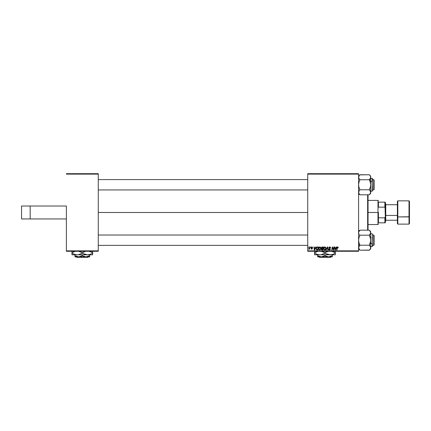 <?xml version="1.0" encoding="UTF-8"?>
<svg xmlns="http://www.w3.org/2000/svg" width="431" height="431" viewBox="0 0 431 431"><rect width="100%" height="100%" fill="white"/><g stroke="black" fill="none" stroke-linecap="round" stroke-linejoin="round"><path stroke-width="0.65" d="M307.734 212.483L98.268 212.483L307.734 212.483M66.374 206.018L66.374 250.842L98.268 250.842L98.268 174.124L66.374 174.124L98.268 174.124L98.268 173.693L66.374 173.693L98.268 173.693L98.268 251.273L66.374 251.273L66.374 206.018L21.55 206.018L21.55 218.948L21.55 206.018L30.17 206.018L30.17 218.948L30.17 206.018L66.374 206.018M358.592 173.693L307.734 173.693L307.734 250.842L358.592 250.842L358.592 174.124L307.734 174.124L307.734 173.693L358.592 173.693L358.592 174.124L358.592 173.693M321.289 249.247L321.709 248.509L321.332 247.9L321.574 247.249L323.406 246.963L322.894 249.98L321.386 249.662L321.709 248.509L321.332 247.9L321.709 248.509L321.289 249.247L321.709 249.932L322.894 249.98L323.406 246.963L322.199 246.963L323.406 246.963L322.894 249.98L321.709 249.932L321.289 249.247L321.666 248.488M317.071 247.017L318.39 246.963L317.884 249.98L316.742 249.942L316.214 249.463L316.3 247.744L317.011 247.033L316.079 248.746L316.742 249.942L317.884 249.98L318.39 246.963L317.496 246.963L318.39 246.963L317.884 249.98L317.13 249.98M312.319 247.744L311.866 247.2L311.457 247.534L312.356 248.574L311.699 249.199L310.988 248.531L311.715 248.924L312.044 248.622L311.144 247.561L311.882 246.925L312.313 247.028L312.631 247.706L311.931 247.2L311.457 247.496L312.319 248.353L312.066 249.107L311.101 248.924L310.988 248.531L311.629 248.919L312.044 248.649L311.155 247.421L311.882 246.925L311.144 247.561L312.044 248.622L311.715 248.924L310.988 248.531L311.699 249.199L312.356 248.574L311.457 247.534L311.866 247.2L312.319 247.696M310.444 247.394L310.832 246.963L310.444 247.394M309.361 248.224L309.609 246.963L309.927 246.963L309.555 249.156L309.237 249.156L309.318 248.703L308.596 249.118L309.447 247.841L308.596 249.118L309.318 248.703L309.237 249.156L309.555 249.156L309.927 246.963L309.609 246.963L309.927 246.963L309.555 249.156L309.237 249.156M338.292 247.658L337.807 246.931L338.27 247.863L337.952 247.906L337.791 247.302L337.344 247.469L336.886 249.98L336.568 249.98L337.144 247.189L337.678 246.925L336.94 247.771L336.568 249.98L336.886 249.98L337.656 247.275L337.952 247.906L338.297 247.588L337.952 247.906L337.608 247.281L337.247 247.847L336.886 249.98L336.568 249.98L336.956 247.69M336.39 246.963L336.018 247.787L336.73 246.963L335.329 249.98L334.946 249.98L334.531 246.963L334.849 246.963L334.946 247.787L336.018 247.787L334.946 247.787L334.849 246.963L334.531 246.963L334.946 249.98L335.329 249.98L336.73 246.963L336.39 246.963L336.73 246.963L335.329 249.98L334.946 249.98L334.531 246.963L334.849 246.963M308.327 247.394L308.715 246.963L308.327 247.394M326.294 249.98L325.955 249.98L327.274 246.963L327.673 246.963L328.136 249.98L327.819 249.98L327.425 247.394L326.294 249.98L325.955 249.98L326.294 249.98L327.425 247.394L327.819 249.98L328.136 249.98L327.673 246.963L327.274 246.963L327.673 246.963L328.136 249.98L327.819 249.98M328.772 247.809L329.052 247.162L329.823 246.925L330.442 247.195L330.658 247.944L330.017 247.335L329.198 247.475L329.171 248.046L330.34 249.22L329.974 249.91L329.322 250.007L328.616 249.08L329.51 249.668L330.022 249.161L328.772 247.809L330.027 249.237L329.51 249.668L328.616 249.08L329.499 250.018L330.34 249.22L329.09 247.782L329.699 247.275L330.658 247.944L329.72 246.925L328.794 247.626M332.398 248.213L332.091 249.98L331.773 249.98L332.285 246.963L332.613 246.963L333.486 249.517L333.901 246.963L334.219 246.963L333.707 249.98L333.373 249.98L332.511 247.421L332.091 249.98L331.773 249.98L332.285 246.963L332.613 246.963L333.486 249.517L333.583 248.806L333.486 249.517L332.613 246.963L332.285 246.963L331.773 249.98L332.091 249.98L332.511 247.421L333.373 249.98L333.707 249.98L334.219 246.963L333.901 246.963L334.219 246.963L333.707 249.98L333.373 249.98M315.74 246.963L315.373 247.787L316.079 246.963L314.678 249.98L314.296 249.98L313.881 246.963L314.199 246.963L314.301 247.787L315.373 247.787L314.301 247.787L314.199 246.963L313.881 246.963L314.296 249.98L314.678 249.98L316.079 246.963L315.74 246.963L316.079 246.963L314.678 249.98L314.296 249.98L313.881 246.963L314.199 246.963M319.786 246.925L318.547 248.676L318.956 247.399L319.786 246.925L320.648 247.346L320.896 248.407L320.486 249.565L319.657 250.018L318.784 249.581L318.547 248.676L319.592 250.018L320.486 249.565L320.901 248.229L319.921 246.925M324.877 246.925L323.568 248.525L324.306 247.098L324.996 246.931L325.664 247.346L325.825 248.935L324.672 250.018L323.8 249.581L323.562 248.676L324.608 250.018L325.502 249.565L325.917 248.229L324.936 246.925M358.592 251.273L307.734 251.273L307.734 174.124L358.592 174.124L358.592 251.273L358.592 250.842L307.734 250.842L307.734 251.273L358.592 251.273M98.268 251.273L98.268 250.842L66.374 250.842L66.374 251.273L98.268 251.273M327.528 248.181L327.425 247.394L327.221 247.884M327.274 246.963L325.955 249.98L327.274 246.963M330.658 247.944L330.34 247.981M330.345 247.884L330.216 247.469M330.259 247.539L329.591 247.281M329.645 247.281L329.09 247.782L329.801 248.445M329.139 247.566L329.699 247.275L329.09 247.782L329.607 248.342M330.329 249.382L330.216 249.684M328.864 249.775L328.632 249.323M328.616 249.145L328.934 249.048M328.928 249.118L329.553 249.668M329.451 249.662L330.027 249.237L329.37 248.655L330.027 249.237L329.909 248.967L329.51 249.668M328.864 249.781L329.155 249.964M332.964 248.843L332.78 248.337M333.427 249.301L333.583 248.806M335.183 249.651L334.995 248.137L335.183 249.651L335.846 248.137L335.183 249.651L335.102 248.897L335.183 249.651L335.431 249.032M334.995 248.137L335.846 248.137L334.995 248.137M337.656 247.275L337.952 247.906L337.656 247.275L337.247 247.847M309.318 248.703L308.812 249.199L309.318 248.703L308.812 249.199L308.72 248.773M309.609 246.963L309.447 247.841M311.931 247.2L311.457 247.534L312.356 248.574L311.764 249.193M311.866 247.2L311.521 247.728L312.356 248.574L311.521 247.728M311.301 248.493L311.715 248.924L311.301 248.493L311.715 248.924L311.301 248.493L311.715 248.924L312.044 248.622L311.144 247.561L311.812 246.925M311.672 248.919L312.012 248.445L311.144 247.491M311.715 248.924L312.044 248.622M312.012 248.445L311.144 247.561M311.753 248.245L311.301 247.96M312.631 247.669L311.882 246.925M314.533 249.651L314.344 248.137L314.533 249.651L315.201 248.137L314.533 249.651L314.452 248.897L314.533 249.651L314.781 249.032M314.344 248.137L315.201 248.137L314.344 248.137M316.171 248.084L316.499 247.421M317.011 247.033L317.496 246.963M317.168 249.63L317.625 249.63L316.774 249.576L317.168 249.63L316.392 248.762L316.596 247.868L316.392 248.762L316.866 249.603M316.462 249.231L316.666 249.517M317.378 247.329L316.882 247.507M317.496 247.319L318.013 247.313L317.625 249.63L318.013 247.313L317.458 247.319M316.402 248.531L316.392 248.762C316.376 247.873 316.78 247.394 317.609 247.313M319.533 250.018L320.4 249.662M318.547 248.676L318.59 248.229M319.958 249.571L320.567 248.515M320.545 248.66L319.786 249.641M320.109 249.463L319.603 249.668L318.859 248.709L319.436 249.646L320.33 249.21M319.15 247.696L318.859 248.709L319.84 247.275L319.323 247.496M320.098 247.329L320.583 248.213L319.78 247.281M318.865 248.59L318.886 248.978M319.398 247.432L318.988 248.008M322.124 249.98L321.709 249.932M322.199 246.963L321.332 247.9M321.887 247.426L323.029 247.313L322.857 248.337L322.194 248.337L321.688 247.68M322.442 247.313L321.666 247.733L321.801 248.261L322.857 248.337L323.029 247.313L322.135 247.329L321.645 247.911L322.194 248.337M321.785 249.587L321.607 249.231L322.641 249.63L321.607 249.231L322.102 249.63L321.607 249.231L321.779 248.811L321.747 249.56M321.806 248.789L322.286 248.687L321.628 249.059M322.022 248.709L322.797 248.687L322.641 249.63L322.797 248.687L321.779 248.811M325.777 247.55L325.901 247.997M325.825 248.935L325.647 249.355M325.502 249.565L324.672 250.018M323.562 248.676L323.606 248.229M323.686 247.933L323.972 247.399M324.974 249.571L325.583 248.515M325.561 248.66L324.802 249.641M325.119 249.468L324.618 249.668L323.875 248.709L324.446 249.646L325.346 249.21M324.166 247.696L323.875 248.709L324.855 247.275L324.338 247.496M325.109 247.329L325.599 248.213L325.114 247.329M323.934 248.234L323.902 248.978M324.414 247.432L324.004 248.008M335.102 248.897L335.167 249.463M314.452 248.897L314.501 249.274M316.392 248.762L316.429 249.118M320.567 248.509L320.158 247.362M325.583 248.509L325.594 248.046M21.55 218.948L66.374 218.948L21.55 218.948M368.047 230.181L368.047 194.785L368.047 230.181M367.643 194.785L367.643 230.181L367.643 194.785M358.592 230.585L359.529 230.585L358.592 230.585M359.529 194.381L358.592 194.381L359.529 194.381L358.592 193.444L359.933 194.785L369.319 194.785L359.933 194.785L358.964 193.567L358.592 192.28L358.689 192.932L358.969 190.992L358.689 191.623L359.395 190.373L358.592 192.248M373.677 245.368L374.108 244.937L374.108 235.455L373.677 235.024L373.677 245.368L373.677 235.024L372.384 235.024L373.677 235.024L374.108 235.455L374.108 244.937L373.677 245.368L372.384 245.368L373.677 245.368M98.268 245.368L307.734 245.368L98.268 245.368M307.734 235.024L98.268 235.024L307.734 235.024M359.815 250.093L358.592 247.706L358.689 248.364L358.964 246.424L358.689 247.055L359.933 245.207L369.319 245.207L359.933 245.207L359.395 245.799L359.933 245.207L358.592 244.533L359.933 245.207L358.969 242.782L358.592 240.196L358.964 237.626L359.933 235.186L369.319 235.186L370.563 233.338L369.319 235.186L370.283 237.61L370.66 240.196L370.288 242.766L369.319 245.207L370.563 247.049L370.283 246.419L370.66 247.706L370.563 247.055L370.288 248.994L369.319 250.212L359.933 250.212L369.437 250.093M372.125 236.964L372.125 243.429L372.384 237.093M372.384 234.001L372.125 246.661L372.125 243.429L370.66 243.429L372.125 243.429L372.384 233.99M358.592 232.648L358.689 233.333L358.689 232.029L359.933 230.181L369.319 230.181L359.933 230.181L358.592 231.522M358.904 233.861L358.689 233.343M370.66 248.87L370.66 247.706L370.288 248.994L369.319 250.212L370.66 248.87L370.66 232.686L370.563 232.034L370.283 233.974L370.66 231.522L369.319 230.181L370.288 231.399L370.66 232.686L370.66 231.522M358.689 232.023L359.384 230.784M359.933 245.207L358.964 246.424L359.933 245.207L358.969 242.782L358.592 240.196L358.964 237.626L359.933 235.186L359.395 234.593M370.66 232.718L370.563 241.495L369.319 245.207L370.283 246.413L370.66 247.706L370.563 238.882L369.319 235.186L369.857 234.593L369.319 235.186L359.933 235.186M372.384 243.299L372.384 246.392L372.384 243.299M370.563 248.358L370.283 248.999L370.563 248.364M369.857 245.799L369.319 245.207M369.469 230.337L370.563 232.029M369.89 230.817L369.319 230.181M359.373 249.592L358.592 247.706L359.395 245.799M358.689 232.034L358.975 231.377M358.592 247.706L358.689 248.358M370.66 232.686L370.563 233.333L370.66 232.686M369.857 249.619L369.319 250.212M369.319 235.186L369.857 234.593M358.689 247.049L358.969 246.419M359.933 179.759L359.395 179.167L359.933 179.759L359.395 179.167L359.933 179.759L358.964 182.2L358.592 184.77L358.969 187.356L359.933 189.78L359.395 190.373L359.933 189.78L359.395 190.373L359.933 189.78L358.969 187.356L358.592 184.77L358.964 182.2L359.933 179.759L369.319 179.759L370.283 182.184L370.66 184.77L370.66 180.433L369.319 179.759L370.283 182.184L370.66 184.77L370.288 187.34L369.319 189.78L359.933 189.78L369.319 189.78L370.288 190.992L370.66 192.28L370.563 191.633L370.563 192.937L369.319 194.785L370.66 193.444L370.66 177.26L370.288 178.542L369.319 179.759L359.933 179.759L358.969 178.553L358.592 177.26L358.964 175.972L359.933 174.754L369.319 174.754L370.283 175.961L370.66 177.26L370.66 176.096L369.319 174.754L359.815 174.873M372.384 187.873L372.125 181.537L372.125 188.002M370.66 191.235L372.125 191.235L372.125 181.537L370.66 181.537L372.125 181.537L372.125 178.305L372.384 190.965M359.395 175.352L358.592 177.26L359.395 179.167M370.563 177.911L369.319 179.759L370.563 177.911L370.66 176.096M369.879 175.374L370.563 176.608M370.66 193.444L370.66 192.28L369.868 194.182M370.66 178.305L372.384 178.563L372.384 181.666L372.384 179.167M370.348 191.105L369.857 190.378L370.66 192.28L370.66 184.77L370.288 187.34L369.319 189.78L370.563 191.623M369.319 179.759L370.66 180.433L370.66 177.26M370.563 192.943L370.337 193.476M370.66 192.318L370.563 192.932M359.783 194.629L358.689 192.937M373.677 189.942L374.108 189.511L374.108 180.029L373.677 179.598L373.677 189.942L373.677 179.598L372.384 179.598L373.677 179.598L374.108 180.029L374.108 189.511L373.677 189.942L372.384 189.942L373.677 189.942M307.734 179.598L98.268 179.598L307.734 179.598M98.268 189.942L307.734 189.942L98.268 189.942M370.283 178.547L369.857 179.167M369.857 190.373L369.319 189.78M358.689 176.602L358.969 175.967L358.689 176.602M359.933 189.78L359.395 190.373M378.418 202.139L378.418 207.149L378.418 202.139L384.883 202.139L378.418 202.139M378.418 212.483L378.418 217.817L378.418 212.483L377.987 212.483L378.418 212.483M368.074 200.415L377.987 200.415L377.987 212.483L377.987 200.415L378.418 200.846M368.074 212.483L377.987 212.483L368.074 212.483M378.418 222.827L378.418 217.817L378.418 222.827L385.314 222.827L385.314 216.793L384.883 217.817L378.418 217.817L384.883 217.817L384.883 222.827L384.883 217.817L385.314 216.793L385.314 222.827L378.418 222.827M368.074 224.551L377.987 224.551L377.987 212.483L377.987 224.551L378.418 224.12M385.314 202.139L384.883 202.139L385.314 216.793L385.314 202.139L385.314 208.173L384.883 207.149L384.883 202.139L385.314 202.139M378.418 207.149L384.883 207.149L378.418 207.149M409.019 208.038L409.019 216.928L409.45 216.761L409.45 208.205M397.382 208.205L397.382 216.761L397.813 216.928L397.813 208.038M385.314 215.942L385.745 215.775L385.745 203.863L385.745 215.775L385.314 215.942M385.745 215.446L397.382 215.446L385.745 215.446M409.019 216.928L409.019 200.846L409.45 201.277L409.45 223.689L409.45 216.761L397.813 216.928L409.019 216.928L409.019 224.12L409.019 216.928M397.813 200.846L397.813 224.12L397.813 216.928L397.382 216.761L397.382 223.689L397.382 201.277L397.813 200.846L409.019 200.846M385.745 221.103L385.745 215.775L385.745 221.103L385.314 221.534M330.992 256.876L330.561 257.307L319.387 257.307L318.956 256.876L319.387 257.307L330.561 257.307L330.992 256.876M332.301 256.795L332.301 254.807L332.301 255.745L328.637 256.876L324.974 255.745L324.974 254.807L324.974 255.745L324.101 256.197L322.275 256.79L320.362 256.795L317.647 255.745L317.647 254.807L317.647 256.795L317.647 255.745L321.31 256.876L328.637 256.876L325.847 256.197M317.647 256.876L317.647 256.558L317.647 256.876L321.31 256.876L317.647 256.876M331.428 256.197L328.637 256.876L332.301 256.876L321.31 256.876L324.974 255.745M335.318 254.689L335.318 252.701L331.482 251.214L334.084 252.054L335.318 252.701L335.318 253.207L332.818 254.355L330.146 254.807L335.318 254.807L335.318 254.36L335.318 254.807L314.63 254.807L319.802 254.807L317.146 254.36L314.63 253.207L314.63 252.701L317.755 251.37M317.647 254.807L330.146 254.807L327.49 254.36L324.974 253.207L324.974 252.701L328.099 251.37M324.171 252.264L321.138 251.214L324.974 252.701L324.974 253.207L321.16 254.689L324.441 253.503M314.63 251.219L314.63 254.807M315.961 252.011L317.669 251.392M314.63 253.848L314.63 253.207L317.712 254.527M322.474 251.553L323.74 252.054L322.474 251.553M326.305 252.011L325.507 252.404M325.777 253.643L330.146 254.807L332.818 254.355L335.318 253.207L335.318 253.848L335.318 253.207L334.785 253.503M335.318 252.06L335.318 252.701L332.813 251.548L335.318 252.701L335.318 251.219M317.717 254.532L318.444 254.689M324.974 253.207L323.74 253.848M330.146 254.807L328.81 254.694M335.318 254.36L335.318 253.848M326.294 252.016L328.013 251.392M315.163 252.404L314.63 252.701L314.63 252.06L314.63 252.701L315.955 252.016M314.63 251.548L314.63 252.06M324.974 252.701L326.208 252.06M317.647 255.745L318.52 256.197L317.647 255.745L317.647 256.558M332.301 256.558L332.301 256.197M319.387 257.307L318.956 256.876L319.387 257.307M88.339 256.876L87.908 257.307L76.734 257.307L76.303 256.876L76.734 257.307L87.908 257.307L88.339 256.876M89.648 256.795L89.648 254.807L89.648 255.745L85.984 256.876L82.321 255.745L82.321 254.807L82.321 255.745L81.448 256.197L79.622 256.79L77.709 256.795L74.994 255.745L74.994 254.807L74.994 256.795L74.994 255.745L78.657 256.876L85.984 256.876L83.194 256.197M74.994 256.876L74.994 256.558L74.994 256.876L78.657 256.876L74.994 256.876M88.775 256.197L85.984 256.876L89.648 256.876L78.657 256.876L82.321 255.745M92.665 254.689L92.665 252.701L88.829 251.214L91.431 252.054L92.665 252.701L92.665 253.207L90.165 254.355L87.493 254.807L92.665 254.807L92.665 254.36L92.665 254.807L71.977 254.807L77.149 254.807L74.493 254.36L71.977 253.207L71.977 252.701L75.102 251.37M74.994 254.807L87.493 254.807L84.837 254.36L82.321 253.207L82.321 252.701L85.446 251.37M81.518 252.264L78.485 251.214L82.321 252.701L82.321 253.207L78.507 254.689L81.788 253.503M71.977 251.219L71.977 254.807M73.308 252.011L75.016 251.392M71.977 253.848L71.977 253.207L75.059 254.527M79.821 251.553L81.087 252.054L79.821 251.553M83.652 252.011L82.854 252.404M83.124 253.643L87.493 254.807L90.165 254.355L92.665 253.207L92.665 253.848L92.665 253.207L92.132 253.503M92.665 252.06L92.665 252.701L90.16 251.548L92.665 252.701L92.665 251.219M75.064 254.532L75.791 254.689M82.321 253.207L81.087 253.848M87.493 254.807L86.157 254.694M92.665 254.36L92.665 253.848M83.641 252.016L85.36 251.392M72.51 252.404L71.977 252.701L71.977 252.06L71.977 252.701L73.302 252.016M71.977 251.548L71.977 252.06M82.321 252.701L83.555 252.06M74.994 255.745L75.867 256.197L74.994 255.745L74.994 256.558M89.648 256.558L89.648 256.197M76.734 257.307L76.303 256.876L76.734 257.307M370.66 233.731L372.125 233.731M370.66 246.661L372.125 246.661M358.592 248.87L359.933 250.212L358.592 248.87M358.592 176.096L359.933 174.754M385.314 203.432L385.745 203.863M397.382 204.725L385.745 204.725M409.45 223.689L409.019 224.12L397.813 224.12L397.382 223.689M397.382 220.241L385.745 220.241"/></g></svg>
